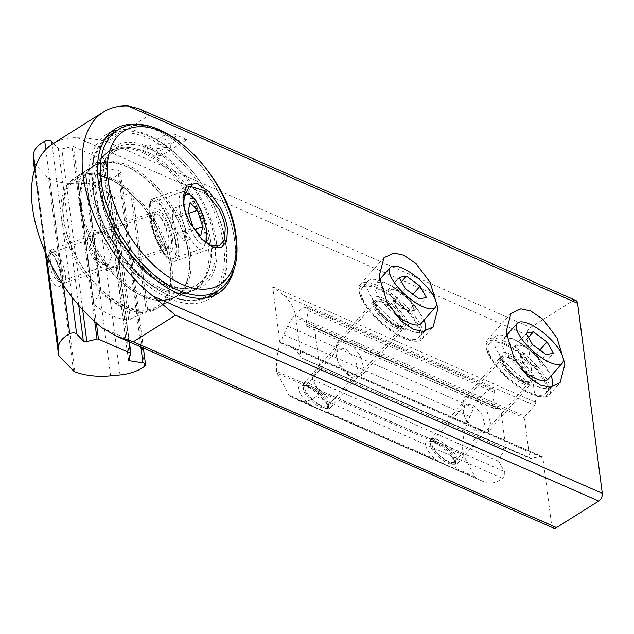 <?xml version="1.0" encoding="UTF-8"?>
<svg xmlns="http://www.w3.org/2000/svg" width="634" height="634" viewBox="0 0 634 634"><rect width="100%" height="100%" fill="white"/><g stroke="black" fill="none" stroke-linecap="round" stroke-linejoin="round"><path stroke-width="0.48" stroke-dasharray="3.17 2.38" d="M346.893 341.211L337.264 342.408L334.903 351.45L338.746 364.13L351.585 377.341L361.214 376.144L363.567 367.102L359.724 354.422L346.893 341.211M377.103 285.292A41.345 14.265 41.5 0 0 360.326 284.389A41.345 14.265 41.5 0 0 359.01 290.237A41.345 14.265 41.5 0 0 405.451 338.287A41.345 14.265 41.5 0 0 416.586 341.211A41.345 14.265 41.5 0 0 422.228 339.198A41.345 14.265 41.5 0 0 412.298 312.934A41.345 14.265 41.5 0 0 377.103 285.292M376.683 287.313A39.839 13.75 41.5 0 0 359.248 292.076A39.839 13.75 41.5 0 0 404.001 338.382A39.839 13.75 41.5 0 0 414.731 341.195A39.839 13.75 41.5 0 0 414.684 319.227A39.839 13.75 41.5 0 0 376.683 287.313M473.86 396.947L464.231 398.144L461.877 407.186L465.721 419.866L478.551 433.077L488.18 431.881L490.542 422.838L486.698 410.158L473.86 396.947M504.07 341.037A41.345 14.265 41.5 0 0 487.292 340.125A41.345 14.265 41.5 0 0 485.985 345.974A41.345 14.265 41.5 0 0 532.425 394.031A41.345 14.265 41.5 0 0 543.56 396.947A41.345 14.265 41.5 0 0 549.202 394.934A41.345 14.265 41.5 0 0 539.272 368.671A41.345 14.265 41.5 0 0 504.07 341.037M503.65 343.057A39.839 13.75 41.5 0 0 486.223 347.812A39.839 13.75 41.5 0 0 530.975 394.118A39.839 13.75 41.5 0 0 541.698 396.932A39.839 13.75 41.5 0 0 541.65 374.971A39.839 13.75 41.5 0 0 503.65 343.057M216.392 242.14A82.8 46.298 -122.1 0 1 197.198 289.096A82.8 46.298 -122.1 0 1 138.117 265.503A82.8 46.298 -122.1 0 1 99.847 190.977A82.8 46.298 -122.1 0 1 109.714 149.886A82.8 46.298 -122.1 0 1 171.378 161.313A82.8 46.298 -122.1 0 1 216.392 242.14M190.517 254.258A77.277 43.215 -122.1 0 1 177.251 295.809A77.277 43.215 -122.1 0 1 172.607 298.075A77.277 43.215 -122.1 0 1 117.464 276.059A77.277 43.215 -122.1 0 1 81.746 206.51A77.277 43.215 -122.1 0 1 90.947 168.153A77.277 43.215 -122.1 0 1 95.013 164.951A77.277 43.215 -122.1 0 1 151.677 181.673A77.277 43.215 -122.1 0 1 190.517 254.258M170.292 266.962A77.277 43.215 -122.1 0 1 157.026 308.52A77.277 43.215 -122.1 0 1 100.354 291.798A77.277 43.215 -122.1 0 1 61.522 219.213A77.277 43.215 -122.1 0 1 74.788 177.663A77.277 43.215 -122.1 0 1 131.46 194.384A77.277 43.215 -122.1 0 1 170.292 266.962M117.655 130.144A96.994 54.239 -122.1 0 1 226.378 246.531A96.994 54.239 -122.1 0 1 218.437 290.507M213.729 295.682A96.994 54.239 -122.1 0 1 209.727 298.685A96.994 54.239 -122.1 0 1 138.6 277.692A96.994 54.239 -122.1 0 1 89.854 186.594A96.994 54.239 -122.1 0 1 106.504 134.44A96.994 54.239 -122.1 0 1 110.95 132.134M233.605 270.536A96.994 54.239 57.9 0 0 234.826 241.221A96.994 54.239 57.9 0 0 142.222 125.136M170.72 144.14L166.1 142.111C162.193 140.986 168.414 136.73 171.703 138.584L176.323 140.613L170.72 144.14L170.808 147.587L165.466 147.437L157.509 152.437A3.741 1.973 172.6 0 0 157.517 155.251A3.741 1.973 172.6 0 0 162.772 154.751L186.848 139.623L176.957 135.288M165.466 147.437L147.865 149.957A3.741 1.973 -7.4 0 1 143.752 148.594A3.741 1.973 -7.4 0 1 147.025 146.089L158.936 144.251C151.312 139.551 169.785 130.675 176.941 135.304L174.413 137.578A9.55 6.11 -66.3 0 1 171.703 138.584M553.45 528.011A6.015 3.844 113.7 0 1 551.643 525.158L542.926 458.01A3.004 1.926 -66.3 0 0 542.022 456.583A3.004 1.926 -66.3 0 0 541.23 456.504L530.492 458.445A1.506 0.959 113.7 0 1 530.095 458.406A1.506 0.959 113.7 0 1 529.644 457.693L524.484 417.972A1.506 0.959 113.7 0 1 525.023 416.348L534.605 405.53A3.004 1.926 -66.3 0 0 535.682 402.273L526.965 335.148A6.015 3.844 113.7 0 1 530.531 327.429L572.74 300.896A6.015 3.844 113.7 0 1 575.815 300.461M138.743 108.588L149.505 115.103L107.297 141.628C96.154 139.187 86.208 137.919 77.467 137.824A118.772 66.411 57.9 0 0 52.876 143.799M295.935 317.65L301.071 357.734C299.922 353.994 296.379 350.222 290.451 346.418L287.487 344.841L279.903 342.55L272.66 286.806L283.834 295.436C289.968 300.841 293.891 307.569 295.603 315.637L295.935 317.65L524.484 417.972M529.644 457.693L301.071 357.734L530.492 458.445M186.848 139.623L176.323 140.613M165.133 147.294L166.528 145.725L158.936 144.251M396.084 290.396A15.034 5.191 41.5 0 0 390.56 294.667A15.034 5.191 41.5 0 0 407.052 309.947A15.034 5.191 41.5 0 0 408.367 310.43A15.034 5.191 41.5 0 0 411.601 303.86A15.034 5.191 41.5 0 0 396.084 290.396M309.804 387.2A15.636 5.397 -138.5 0 1 324.941 399.697A15.636 5.397 -138.5 0 1 325.083 408.494A15.636 5.397 -138.5 0 1 321.216 407.535A15.636 5.397 -138.5 0 1 303.314 389.213A15.636 5.397 -138.5 0 1 309.804 387.2M323.586 407.408A18.037 6.229 41.5 0 0 328.055 408.51A18.037 6.229 41.5 0 0 330.512 407.638A18.037 6.229 41.5 0 0 326.011 395.973A18.037 6.229 41.5 0 0 310.43 383.942A18.037 6.229 41.5 0 0 303.504 383.721A18.037 6.229 41.5 0 0 302.933 386.272A18.037 6.229 41.5 0 0 323.586 407.408M394.8 314.068A30.067 10.374 -138.5 0 1 375.994 283.691A30.067 10.374 -138.5 0 1 387.54 284.072A30.067 10.374 -138.5 0 1 390.084 285.237A30.067 10.374 -138.5 0 1 417.774 309.757A30.067 10.374 -138.5 0 1 421.024 323.554M424.051 331.416A37.588 12.973 -138.5 0 1 410.039 330.528A37.588 12.973 -138.5 0 1 377.571 305.469A37.588 12.973 -138.5 0 1 368.188 281.171A37.588 12.973 -138.5 0 1 382.619 281.647A37.588 12.973 -138.5 0 1 385.805 283.105A37.588 12.973 -138.5 0 1 420.413 313.751A37.588 12.973 -138.5 0 1 424.003 320.194M376.628 288.407A37.588 12.973 -138.5 0 1 409.104 313.465A37.588 12.973 -138.5 0 1 418.48 337.763A37.588 12.973 -138.5 0 1 404.056 337.288A37.588 12.973 -138.5 0 1 371.579 312.229A37.588 12.973 -138.5 0 1 362.204 287.931A37.588 12.973 -138.5 0 1 376.628 288.407M394.277 301.483L407.939 311.524L415.23 310.216L408.859 298.86L395.196 288.819L387.905 290.126L394.277 301.483L405.498 288.803M415.23 310.216L426.452 297.536M407.939 311.524L419.161 298.852M408.859 298.86L412.924 294.263M395.196 288.819L401.504 281.686M387.905 290.126L399.127 277.446M453.635 468.082L439.719 461.98L435.621 459.484A19.543 6.744 -138.5 0 1 428.806 441.137A19.543 6.744 -138.5 0 1 434.068 442.516A19.543 6.744 -138.5 0 1 456.02 465.229A19.543 6.744 -138.5 0 1 455.291 468.114L453.635 468.082L483.972 481.832A30.67 19.622 -66.3 0 0 484.495 482.07A30.67 19.622 -66.3 0 0 500.178 479.835A30.67 19.622 -66.3 0 0 502.397 478.29A4.509 2.885 -66.3 0 0 504.379 471.545L498.934 461.362A3.004 1.926 113.7 0 1 499.457 457.716L505.338 449.173A1.506 0.959 -66.3 0 0 505.726 447.747L500.757 409.477A1.506 0.959 -66.3 0 0 500.305 408.764A1.506 0.959 -66.3 0 0 500.083 408.716L493.68 408.336A3.004 1.926 113.7 0 1 493.244 408.233A3.004 1.926 113.7 0 1 492.356 405.855L494.33 392.303A4.509 2.885 -66.3 0 0 492.998 388.737A4.509 2.885 -66.3 0 0 491.049 388.872A31.573 20.193 -66.3 0 0 473.891 407.9L469.905 416.53A53.224 34.046 -66.3 0 0 462.86 453.104A6.015 3.844 -66.3 0 0 463.367 454.903L475.08 476.8A6.015 3.844 -66.3 0 0 476.3 478.036M438.419 442.239A15.034 5.191 -138.5 0 1 455.307 459.713A15.034 5.191 -138.5 0 1 454.832 461.837A15.034 5.191 -138.5 0 1 448.729 461.504A15.034 5.191 -138.5 0 1 435.93 451.456A15.034 5.191 -138.5 0 1 432.317 441.906A15.034 5.191 -138.5 0 1 434.369 441.177A15.034 5.191 -138.5 0 1 438.419 442.239M475.627 431.128L482.815 430.232L484.574 423.488L481.705 414.018L472.124 404.167L464.944 405.055L463.185 411.799L466.053 421.269L475.627 431.128M326.661 412.346L312.752 406.236L308.647 403.739A19.543 6.744 -138.5 0 1 301.832 385.401A19.543 6.744 -138.5 0 1 307.094 386.78A19.543 6.744 -138.5 0 1 329.046 409.493A19.543 6.744 -138.5 0 1 328.317 412.377L326.661 412.346L439.719 461.98M311.452 386.494A15.034 5.191 -138.5 0 1 328.333 403.969A15.034 5.191 -138.5 0 1 327.857 406.101A15.034 5.191 -138.5 0 1 321.763 405.768A15.034 5.191 -138.5 0 1 308.956 395.719A15.034 5.191 -138.5 0 1 305.35 386.169A15.034 5.191 -138.5 0 1 307.403 385.44A15.034 5.191 -138.5 0 1 311.452 386.494M348.66 375.383L355.84 374.496L357.6 367.744L354.731 358.281L345.158 348.423L337.97 349.318L336.21 356.062L339.079 365.533L348.66 375.383M297.75 400.078A30.67 19.622 -66.3 0 0 298.265 400.323A30.67 19.622 -66.3 0 0 313.949 398.081A30.67 19.622 -66.3 0 0 316.168 396.535A4.509 2.885 -66.3 0 0 318.157 389.791L312.705 379.608A3.004 1.926 113.7 0 1 313.236 375.962L319.116 367.427A1.506 0.959 -66.3 0 0 319.504 366L314.535 327.73A1.506 0.959 -66.3 0 0 314.084 327.017A1.506 0.959 -66.3 0 0 313.862 326.962L307.458 326.581A3.004 1.926 113.7 0 1 307.022 326.478A3.004 1.926 113.7 0 1 306.135 324.109L308.108 310.549A4.509 2.885 -66.3 0 0 306.777 306.991A4.509 2.885 -66.3 0 0 304.827 307.118A31.573 20.193 -66.3 0 0 287.662 326.153L283.683 334.784A53.224 34.046 -66.3 0 0 276.638 371.35A6.015 3.844 -66.3 0 0 277.137 373.157L288.858 395.053A6.015 3.844 -66.3 0 0 290.079 396.29L483.972 481.832M523.05 346.132A15.034 5.191 41.5 0 0 517.526 350.404A15.034 5.191 41.5 0 0 534.018 365.683A15.034 5.191 41.5 0 0 535.334 366.167A15.034 5.191 41.5 0 0 538.567 359.605A15.034 5.191 41.5 0 0 523.05 346.132M436.778 442.936A15.636 5.397 -138.5 0 1 451.915 455.442A15.636 5.397 -138.5 0 1 452.05 464.231A15.636 5.397 -138.5 0 1 448.183 463.272A15.636 5.397 -138.5 0 1 430.28 444.949A15.636 5.397 -138.5 0 1 436.778 442.936M450.56 463.145A18.037 6.229 41.5 0 0 455.022 464.246A18.037 6.229 41.5 0 0 457.486 463.375A18.037 6.229 41.5 0 0 452.985 451.709A18.037 6.229 41.5 0 0 437.397 439.687A18.037 6.229 41.5 0 0 430.47 439.457A18.037 6.229 41.5 0 0 429.9 442.009A18.037 6.229 41.5 0 0 450.56 463.145M521.774 369.812A30.067 10.374 -138.5 0 1 502.968 339.428A30.067 10.374 -138.5 0 1 514.515 339.808A30.067 10.374 -138.5 0 1 517.059 340.981A30.067 10.374 -138.5 0 1 544.749 365.493A30.067 10.374 -138.5 0 1 547.99 379.298M551.025 387.152A37.588 12.973 -138.5 0 1 537.006 386.264A37.588 12.973 -138.5 0 1 504.537 361.206A37.588 12.973 -138.5 0 1 495.162 336.908A37.588 12.973 -138.5 0 1 509.585 337.383A37.588 12.973 -138.5 0 1 512.771 338.849A37.588 12.973 -138.5 0 1 547.388 369.487A37.588 12.973 -138.5 0 1 550.97 375.93M503.602 344.151A37.588 12.973 -138.5 0 1 536.071 369.202A37.588 12.973 -138.5 0 1 545.454 393.5A37.588 12.973 -138.5 0 1 531.023 393.025A37.588 12.973 -138.5 0 1 498.554 367.974A37.588 12.973 -138.5 0 1 489.171 343.676A37.588 12.973 -138.5 0 1 503.602 344.151M521.243 357.219L534.906 367.268L542.197 365.953L535.825 354.596L522.162 344.555L514.871 345.863L521.243 357.219L532.473 344.547M542.197 365.953L553.427 353.281M534.906 367.268L546.136 354.588M535.825 354.596L539.899 350.008M522.162 344.555L528.479 337.423M514.871 345.863L526.101 333.191M182.964 198.141L183.242 203.95C184.082 210.116 186.19 216.44 189.574 222.938L201.065 238.622M103.255 232.686C111.925 237.552 117.385 245.635 119.636 256.944L119.818 259.417L115.483 267.873L107.661 266.621C98.722 261.771 92.778 254.091 89.83 243.575L90.987 236.117L95.655 232.076L103.952 233.019L101.995 232.044A22.697 12.696 57.9 0 0 101.178 231.664A22.697 12.696 57.9 0 0 87.69 243.773A22.697 12.696 57.9 0 0 106.147 269.91A22.697 12.696 57.9 0 0 119.826 260.416A22.697 12.696 57.9 0 0 101.995 232.044M172.694 240.508A23.149 7.101 -108.9 0 1 167.883 251.761A23.149 7.101 -108.9 0 1 153.182 220.077A23.149 7.101 -108.9 0 1 153.666 210.298A23.149 7.101 -108.9 0 1 163.683 215.108A23.149 7.101 -108.9 0 1 172.694 240.508M168.715 240.104A20.145 6.181 -108.9 0 1 166.766 250.272A20.145 6.181 -108.9 0 1 164.539 249.907A20.145 6.181 -108.9 0 1 151.748 222.328A20.145 6.181 -108.9 0 1 152.16 213.824A20.145 6.181 -108.9 0 1 153.697 212.16A20.145 6.181 -108.9 0 1 162.296 220.45A20.145 6.181 -108.9 0 1 168.715 240.104M147.651 309.868L147.706 309.86A75.541 42.24 57.9 0 0 170.126 265.765A75.541 42.24 57.9 0 0 132.847 195.47L132.783 195.415A75.533 42.24 57.9 0 0 85.661 175.095L85.606 175.095A75.541 42.24 57.9 0 0 63.796 219.095A75.541 42.24 57.9 0 0 100.362 288.708L100.426 288.771A75.533 42.24 57.9 0 0 147.651 309.868L146.391 311.762L128.654 319.885L112.646 196.595A77.039 43.08 57.9 0 0 78.045 181.665L93.634 303.123L100.965 291.481L100.426 288.771M171.782 265.852A77.039 43.08 57.9 0 0 133.069 193.489A77.039 43.08 57.9 0 0 76.571 176.823A77.039 43.08 57.9 0 0 63.345 218.247A77.039 43.08 57.9 0 0 102.066 290.602A77.039 43.08 57.9 0 0 158.555 307.276A77.039 43.08 57.9 0 0 171.782 265.852M208.293 246.024A81.184 45.394 57.9 0 0 167.487 169.769A81.184 45.394 57.9 0 0 107.954 152.2A81.184 45.394 57.9 0 0 103.691 155.56A81.184 45.394 57.9 0 0 94.014 195.858A81.184 45.394 57.9 0 0 131.539 268.927A81.184 45.394 57.9 0 0 189.471 292.06A81.184 45.394 57.9 0 0 194.353 289.675A81.184 45.394 57.9 0 0 208.293 246.024M209.719 245.12A81.184 45.394 57.9 0 0 129.613 147.524A81.184 45.394 57.9 0 0 109.389 151.304A81.184 45.394 57.9 0 0 95.449 194.955A81.184 45.394 57.9 0 0 136.247 271.209A81.184 45.394 57.9 0 0 195.787 288.779A81.184 45.394 57.9 0 0 207.96 272.192A81.184 45.394 57.9 0 0 209.719 245.12M100.965 291.481A77.039 43.08 57.9 0 0 146.391 311.762M77.649 181.482L93.515 303.654L77.8 181.213L78.045 181.665L77.8 181.213L85.701 173.938A77.039 43.08 57.9 0 1 131.032 193.497L132.783 195.415M93.99 304.415A77.039 43.08 57.9 0 0 128.654 319.885M85.661 175.095L85.701 173.938L85.661 175.095M112.646 196.595L114.382 197.008L131.032 193.497M188.108 211.487L171.869 217.058L177.171 233.558L180.825 237.385A15.034 4.612 71.1 0 0 185.493 236.799A15.034 4.612 71.1 0 0 183.844 224.127A15.034 4.612 71.1 0 0 177.536 212.049L173.882 208.221L190.121 202.65M184.304 207.651A26.462 8.115 71.1 0 0 198.315 241.443A26.462 8.115 71.1 0 0 205.757 242.545L204.219 246.222A30.067 9.225 71.1 0 0 202.088 220.965A30.067 9.225 71.1 0 0 188.884 194.923A30.067 9.225 71.1 0 0 185.746 192.371M184.225 191.761A30.067 9.225 71.1 0 0 182.418 191.817A30.067 9.225 71.1 0 0 180.999 214.894A30.067 9.225 71.1 0 0 195.462 245.596A30.067 9.225 71.1 0 0 201.929 248.702A30.067 9.225 71.1 0 0 204.219 246.222M159.649 204.956A30.067 9.225 71.1 0 0 153.182 201.85A30.067 9.225 71.1 0 0 151.764 224.927A30.067 9.225 71.1 0 0 166.227 255.629A30.067 9.225 71.1 0 0 172.694 258.727A30.067 9.225 71.1 0 0 174.112 235.658A30.067 9.225 71.1 0 0 159.649 204.956M55.689 251.207A18.037 5.532 71.1 0 0 51.806 249.344A18.037 5.532 71.1 0 0 50.435 250.834A18.037 5.532 71.1 0 0 51.719 265.979A18.037 5.532 71.1 0 0 59.636 281.607A18.037 5.532 71.1 0 0 61.514 283.136A18.037 5.532 71.1 0 0 63.519 283.469A18.037 5.532 71.1 0 0 64.367 269.624A18.037 5.532 71.1 0 0 55.689 251.207M53.05 255.05A14.701 4.509 71.1 0 0 48.763 254.741A14.701 4.509 71.1 0 0 49.809 267.088A14.701 4.509 71.1 0 0 56.267 279.824A14.701 4.509 71.1 0 0 57.797 281.076A14.701 4.509 71.1 0 0 60.587 272.271A14.701 4.509 71.1 0 0 53.05 255.05M171.869 217.058L173.882 208.221M188.694 213.309L181.189 215.877L177.536 212.049A15.034 4.612 71.1 0 0 172.876 212.636A15.034 4.612 71.1 0 0 172.702 213.753A15.034 4.612 71.1 0 0 174.516 225.308A15.034 4.612 71.1 0 0 180.793 237.354A15.034 4.612 71.1 0 0 180.825 237.385L184.486 241.213L200.724 235.642M181.189 215.877L186.491 232.377L194.868 229.508M186.491 232.377L184.486 241.213M177.171 233.558L193.41 227.986M45.268 252.467L45.379 250.319A19.543 5.991 -108.9 0 1 48.485 249.994A19.543 5.991 -108.9 0 1 60.896 276.741A19.543 5.991 -108.9 0 1 60.499 284.999A19.543 5.991 -108.9 0 1 48.438 273.864L47.534 270.068M63.059 273.357A15.034 4.612 -108.9 0 1 62.75 279.705A15.034 4.612 -108.9 0 1 61.609 280.949A15.034 4.612 -108.9 0 1 55.19 274.76A15.034 4.612 -108.9 0 1 50.395 260.099A15.034 4.612 -108.9 0 1 51.845 252.506A15.034 4.612 -108.9 0 1 53.51 252.784A15.034 4.612 -108.9 0 1 63.059 273.357M89.315 246.745L94.862 258.529L101.702 264.109L108.184 264.964L111.838 256.627L106.29 244.843L99.459 239.264L92.968 238.4L89.315 246.745M53.525 143.387L58.336 148.419A3.004 1.585 172.6 0 0 61.815 148.958L72.022 146.541A1.506 0.792 -7.4 0 1 73.465 146.605L105.426 160.64A1.506 0.792 -7.4 0 1 105.862 161.107A1.506 0.792 -7.4 0 1 105.815 161.377L103.342 166.56A3.004 1.585 172.6 0 0 103.247 167.091A3.004 1.585 172.6 0 0 104.975 168.264L117.94 170.269A4.509 2.377 -7.4 0 1 120.523 172.036A4.509 2.377 -7.4 0 1 119.557 173.779A31.573 16.65 -7.4 0 1 95.037 182.394L85.582 183.281A53.224 28.062 -7.4 0 1 49.856 179.24A6.015 3.17 -7.4 0 1 48.469 178.36L34.078 163.287A6.015 3.17 -7.4 0 1 33.57 162.415M381.565 302.053A20.145 6.95 41.5 0 0 373.386 301.61A20.145 6.95 41.5 0 0 378.229 314.409A20.145 6.95 41.5 0 0 395.378 327.873A20.145 6.95 41.5 0 0 403.557 328.317A20.145 6.95 41.5 0 0 398.715 315.518A20.145 6.95 41.5 0 0 381.565 302.053M398.279 327.691A23.149 7.988 41.5 0 0 406.64 320.004A23.149 7.988 41.5 0 0 382.405 298.012A23.149 7.988 41.5 0 0 374.044 305.699A23.149 7.988 41.5 0 0 398.279 327.691M508.531 357.79A20.145 6.95 41.5 0 0 500.361 357.346A20.145 6.95 41.5 0 0 505.195 370.145A20.145 6.95 41.5 0 0 522.353 383.61A20.145 6.95 41.5 0 0 530.523 384.053A20.145 6.95 41.5 0 0 525.689 371.255A20.145 6.95 41.5 0 0 508.531 357.79M525.253 383.427A23.149 7.988 41.5 0 0 533.606 375.74A23.149 7.988 41.5 0 0 509.371 353.748A23.149 7.988 41.5 0 0 501.019 361.435A23.149 7.988 41.5 0 0 525.253 383.427M149.505 115.103L572.74 300.896M107.297 141.628L530.531 327.429M279.903 342.55L542.926 458.01M102.145 327.833L551.643 525.158M77.467 137.824L526.965 335.148M272.66 286.806L535.682 402.273M295.603 315.637L525.023 416.348M290.451 346.418L541.23 456.504M283.834 295.436L534.605 405.53M157.509 152.437A9.55 5.341 57.9 0 0 162.772 154.751M162.082 145.131A9.55 6.11 -66.3 0 0 166.1 142.111M147.865 149.957L147.025 146.089M397.47 325.559A19.543 6.744 -138.5 0 1 376.802 307.205A19.543 6.744 -138.5 0 1 383.213 300.144A19.543 6.744 -138.5 0 1 403.882 318.49A19.543 6.744 -138.5 0 1 397.47 325.559M395.988 325.638A18.037 6.229 -138.5 0 1 380.4 313.608A18.037 6.229 -138.5 0 1 375.899 301.942A18.037 6.229 -138.5 0 1 382.825 302.172A18.037 6.229 -138.5 0 1 398.414 314.202A18.037 6.229 -138.5 0 1 402.915 325.868A18.037 6.229 -138.5 0 1 395.988 325.638M435.621 459.484L328.317 412.377M312.752 406.236L290.079 396.29M308.647 403.739L288.858 395.053M502.397 478.29L316.168 396.535M475.08 476.8L455.291 468.114M463.367 454.903L277.137 373.157M462.86 453.104L276.638 371.35M469.905 416.53L283.683 334.784M473.891 407.9L287.662 326.153M491.049 388.872L304.827 307.118M494.33 392.303L308.108 310.549M492.356 405.855L306.135 324.109M493.68 408.336L307.458 326.581M500.083 408.716L313.862 326.962M500.757 409.477L314.535 327.73M505.726 447.747L319.504 366M505.338 449.173L319.116 367.427M499.457 457.716L313.236 375.962M498.934 461.362L312.705 379.608M504.379 471.545L318.157 389.791M524.445 381.296A19.543 6.744 -138.5 0 1 503.776 362.941A19.543 6.744 -138.5 0 1 510.18 355.88A19.543 6.744 -138.5 0 1 530.848 374.234A19.543 6.744 -138.5 0 1 524.445 381.296M522.955 381.375A18.037 6.229 -138.5 0 1 507.374 369.345A18.037 6.229 -138.5 0 1 502.873 357.687A18.037 6.229 -138.5 0 1 509.799 357.917A18.037 6.229 -138.5 0 1 525.38 369.939A18.037 6.229 -138.5 0 1 529.881 381.605A18.037 6.229 -138.5 0 1 522.955 381.375M214.815 241.451A80.566 45.054 57.9 0 0 149.299 148.681A80.566 45.054 57.9 0 0 101.416 191.674A80.566 45.054 57.9 0 0 166.932 284.444A80.566 45.054 57.9 0 0 214.815 241.451M178.225 244.415A33.079 10.144 -108.9 0 1 175.024 261.113A33.079 10.144 -108.9 0 1 160.901 247.498A33.079 10.144 -108.9 0 1 150.361 215.235A33.079 10.144 -108.9 0 1 153.563 198.537A33.079 10.144 -108.9 0 1 167.685 212.152A33.079 10.144 -108.9 0 1 178.225 244.415M176.236 244.217A31.573 9.684 -108.9 0 1 166.393 256.889A31.573 9.684 -108.9 0 1 149.64 216.36A31.573 9.684 -108.9 0 1 159.483 203.688A31.573 9.684 -108.9 0 1 176.236 244.217M188.718 255.209A77.039 43.08 57.9 0 0 150.004 182.846A77.039 43.08 57.9 0 0 93.507 166.179A77.039 43.08 57.9 0 0 80.28 207.603A77.039 43.08 57.9 0 0 118.994 279.959A77.039 43.08 57.9 0 0 175.491 296.633A77.039 43.08 57.9 0 0 188.718 255.209M80.55 207.413A77.071 43.096 57.9 0 0 116.173 276.781A77.071 43.096 57.9 0 0 171.172 298.741A77.071 43.096 57.9 0 0 189.035 255.034A77.071 43.096 57.9 0 0 147.136 179.794A77.071 43.096 57.9 0 0 89.727 169.159A77.071 43.096 57.9 0 0 80.55 207.413M210.829 242.442A78.537 43.92 57.9 0 0 133.33 148.023A78.537 43.92 57.9 0 0 100.275 193.909A78.537 43.92 57.9 0 0 151.7 277.335A78.537 43.92 57.9 0 0 209.125 268.626A78.537 43.92 57.9 0 0 210.829 242.442M223.715 245.358A93.198 52.115 57.9 0 0 147.92 138.03A93.198 52.115 57.9 0 0 92.524 187.767A93.198 52.115 57.9 0 0 168.319 295.087A93.198 52.115 57.9 0 0 223.715 245.358M209.569 296.078A94.704 52.955 57.9 0 0 225.823 245.16A94.704 52.955 57.9 0 0 178.233 156.21A94.704 52.955 57.9 0 0 108.779 135.716M105.918 137.76A94.704 52.955 57.9 0 0 92.524 186.642A94.704 52.955 57.9 0 0 137.982 273.547A94.704 52.955 57.9 0 0 206.486 297.774M218.207 290.649A94.704 52.955 57.9 0 0 234.469 239.723A94.704 52.955 57.9 0 0 186.871 150.773A94.704 52.955 57.9 0 0 117.425 130.287M100.362 288.708L85.606 175.095M100.917 291.569L85.645 173.985M147.706 309.86L132.847 195.47M146.272 311.817L130.905 193.513M130.287 319.481L114.382 197.008M163.287 246.047A18.037 5.532 71.1 0 0 167.17 247.91A18.037 5.532 71.1 0 0 168.018 234.065A18.037 5.532 71.1 0 0 159.34 215.647A18.037 5.532 71.1 0 0 155.457 213.785A18.037 5.532 71.1 0 0 154.609 227.63A18.037 5.532 71.1 0 0 163.287 246.047M165.109 247.014A19.844 6.086 71.1 0 0 171.299 239.042A19.844 6.086 71.1 0 0 160.767 213.571A19.844 6.086 71.1 0 0 154.577 221.535A19.844 6.086 71.1 0 0 165.109 247.014M46.488 254.908L35.163 167.741M45.204 252.031L34.521 169.777L45.18 251.952M45.379 250.319L34.078 163.287M63.455 285.26L45.83 149.521M59.081 355.832L48.438 273.864M73.481 370.906L48.469 178.36M74.867 371.786L49.856 179.24M110.593 375.827L85.582 183.281M120.04 374.94L95.037 182.394M144.56 366.325L119.557 173.779M140.875 346.901L117.94 170.269M129.455 356.784L104.975 168.264M128.353 359.106L103.342 166.56M130.826 353.923L105.815 161.377M128.94 341.655L105.426 160.64M96.376 323.023L73.465 146.605M94.751 321.581L72.022 146.541M82.689 309.661L61.815 148.958M78.695 305.2L58.336 148.419M71.824 296.823L52.02 144.346M337.264 342.408L373.41 301.57C373.917 302.228 371.992 299.747 374.948 306.618C380.448 315.36 388.008 322.167 397.621 327.049C406.061 329.783 402.859 327.691 403.589 328.285L361.214 376.144M359.248 292.076L359.01 290.237M360.326 284.389L383.99 257.658M464.231 398.144L500.384 357.314C500.884 357.964 498.958 355.484 501.922 362.355C507.422 371.096 514.974 377.912 524.587 382.785C533.035 385.527 529.834 383.435 530.555 384.03L488.18 431.881M486.223 347.812L485.985 345.974M487.292 340.125L510.956 313.394M172.607 298.075L197.198 289.096M177.251 295.809L157.026 308.52M218.175 293.376L209.727 298.685M301.134 357.901L530.095 458.406M287.487 344.848L542.022 456.583M114.952 129.13L106.504 134.44M95.013 164.951L74.788 177.663M90.947 168.153L109.714 149.886M549.202 394.934L560.107 382.619M541.698 396.932L543.56 396.947M422.228 339.198L433.133 326.882M414.731 341.195L416.586 341.211M408.367 310.43L395.949 306.523L390.56 294.667M325.083 408.494L328.055 408.51M390.084 285.237L385.805 283.105M417.774 309.757L420.413 313.751M424.106 331.408L418.48 337.763M330.512 407.638L402.915 325.868C401.79 325.472 405.253 327.532 397.114 325.226C388.46 320.97 381.716 314.892 376.889 306.991C375.455 302.783 375.13 301.095 375.899 301.942L303.504 383.721M368.188 281.171L362.204 287.931M379.497 279.737L375.994 283.691M303.314 389.213L302.933 386.272M455.307 459.713L456.02 465.229M482.815 430.232L454.832 461.837M328.333 403.969L329.046 409.493M355.84 374.496L327.857 406.101M484.495 482.07L298.265 400.323M492.998 388.737L306.777 306.991M493.244 408.233L307.022 326.478M500.305 408.764L314.084 327.017M337.97 349.318L305.35 386.169M307.403 385.44L301.832 385.401M464.944 405.055L432.317 441.906M434.369 441.177L428.806 441.137M535.334 366.167L522.915 362.26L517.526 350.404M452.05 464.231L455.022 464.246M517.059 340.981L512.771 338.849M544.749 365.493L547.388 369.487M551.081 387.152L545.454 393.5M457.486 463.375L529.881 381.605C528.764 381.216 532.219 383.269 524.088 380.963C515.426 376.707 508.682 370.628 503.864 362.735C502.429 358.519 502.096 356.839 502.873 357.687L430.47 439.457M495.162 336.908L489.171 343.676M506.471 335.473L502.968 339.428M430.28 444.949L429.9 442.009M182.941 199.171L182.957 197.031M207.96 272.192L209.125 268.626C206.803 275.576 203.102 280.632 198.038 283.802C171.941 305.176 106.496 245.477 102.106 192.419C99.95 172.083 104.198 158.413 114.841 151.423C119.897 148.237 126.063 147.104 133.33 148.023L129.613 147.524M218.944 246.04L175.024 261.113C168.184 266.082 151.78 237.845 149.497 216.091C148.459 205.075 149.814 199.227 153.563 198.537L189.661 186.158M164.539 249.907L167.883 251.761M166.766 250.272L115.483 267.873M76.571 176.823L93.507 166.179L89.727 169.159L103.691 155.56M158.555 307.276L175.491 296.633L171.172 298.741L189.471 292.06M107.954 152.2L109.389 151.304M206.51 297.766L191.436 301.039L174.057 297.885L155.647 288.621L137.515 273.951L120.975 254.979L107.265 233.114L97.39 209.981L92.088 187.299L93.499 157.787L105.933 137.737M194.353 289.675L195.787 288.779M100.925 290.19L85.907 174.556M153.697 212.16L95.655 232.076M152.16 213.824L153.666 210.298M200.384 237.956L201.755 239.335M119.818 259.417L119.826 260.416M153.182 201.85L182.418 191.817M63.519 283.469L167.17 247.91L164.792 246.325C160.6 241.356 158.524 235.848 157.287 232.313L154.514 219.396L155.457 213.785L51.806 249.344M48.763 254.741L50.435 250.834M57.797 281.076L61.514 283.136M172.694 258.727L201.929 248.702M172.702 213.753L171.37 227.4L180.793 237.354M62.75 279.705L60.499 284.999M108.184 264.964L61.609 280.949M143.371 347.995L120.523 172.036M128.258 359.637L103.247 167.091M129.336 341.829L105.862 161.107M92.968 238.4L51.845 252.506M53.51 252.784L48.485 249.994"/><path stroke-width="0.95" d="M413.376 329.339L401.211 321.018L387.041 302.236L379.148 276.202L383.99 257.658L393.968 253.069L403.747 255.201L415.912 263.514L430.09 282.304L437.975 308.33L433.133 326.882L423.155 331.471L413.376 329.339M540.35 385.076L528.185 376.762L514.008 357.972L506.122 331.939L510.964 313.394L520.942 308.806L530.721 310.937L542.886 319.251L557.056 338.041L564.949 364.075L560.107 382.619L550.13 387.208L540.35 385.076M218.437 290.507A96.994 54.239 -122.1 0 1 213.729 295.682M142.222 125.136A96.994 54.239 57.9 0 0 114.952 129.13A96.994 54.239 57.9 0 0 98.294 181.292A96.994 54.239 57.9 0 0 147.04 272.39A96.994 54.239 57.9 0 0 218.175 293.376A96.994 54.239 57.9 0 0 233.605 270.536M103.524 111.964L52.876 143.799A118.772 66.411 57.9 0 0 36.296 226.687A118.772 66.411 57.9 0 0 102.145 327.833L116.379 336.139L133.291 341.774L175.499 315.249L152.802 295.999A118.772 66.411 -122.1 0 1 86.953 194.852A118.772 66.411 -122.1 0 1 103.524 111.964A118.772 66.411 -122.1 0 1 128.123 105.989L138.743 108.588L575.815 300.461A6.015 3.844 113.7 0 1 577.622 303.314L602.3 493.323A6.015 3.844 113.7 0 1 598.734 501.042L556.525 527.575A6.015 3.844 113.7 0 1 553.45 528.011L116.379 336.139M110.95 132.134A96.994 54.239 -122.1 0 1 117.655 130.144M401.821 267.944A30.067 10.374 -138.5 0 1 427.799 287.987A30.067 10.374 -138.5 0 1 435.304 307.427A30.067 10.374 -138.5 0 1 423.758 307.046A30.067 10.374 -138.5 0 1 397.78 286.996A30.067 10.374 -138.5 0 1 390.275 267.564A30.067 10.374 -138.5 0 1 401.821 267.944M435.304 307.427L421.024 323.554A30.067 10.374 -138.5 0 1 409.477 323.174A30.067 10.374 -138.5 0 1 394.8 314.068M424.003 320.194A37.588 12.973 -138.5 0 1 424.471 331.003A37.588 12.973 -138.5 0 1 424.051 331.416M419.161 298.852L426.452 297.536L420.08 286.18L406.418 276.139L399.127 277.446L405.498 288.803L419.161 298.852M412.924 294.263L420.08 286.18M401.504 281.686L406.418 276.139M528.796 323.681A30.067 10.374 -138.5 0 1 554.766 343.723A30.067 10.374 -138.5 0 1 562.271 363.163A30.067 10.374 -138.5 0 1 550.732 362.783A30.067 10.374 -138.5 0 1 524.754 342.74A30.067 10.374 -138.5 0 1 517.249 323.3A30.067 10.374 -138.5 0 1 528.796 323.681M562.271 363.163L547.99 379.298A30.067 10.374 -138.5 0 1 536.451 378.918A30.067 10.374 -138.5 0 1 521.774 369.812M550.97 375.93A37.588 12.973 -138.5 0 1 551.437 386.74A37.588 12.973 -138.5 0 1 551.025 387.152M546.136 354.588L553.427 353.281L547.055 341.924L533.392 331.875L526.101 333.191L532.473 344.547L546.136 354.588M539.899 350.008L547.055 341.924M528.479 337.423L533.392 331.875M201.065 238.622L210.686 245.318L218.944 246.04L224.46 240.04L225.228 228.295C224.396 222.154 222.312 215.806 218.968 209.268L204.354 190.715L189.661 186.158L182.964 198.141M183.297 202.278L182.957 197.031L186.848 185.152L196.778 183.337L209.418 191.944L220.822 208.317C224.357 215.354 226.568 222.193 227.463 228.811L226.766 241.221L221.25 247.72L212.263 246.991L201.755 239.335L190.002 222.748C186.42 215.711 184.185 208.887 183.297 202.278M235.555 235.911A90.543 50.633 57.9 0 0 161.924 131.658A90.543 50.633 57.9 0 0 108.113 179.969A90.543 50.633 57.9 0 0 181.744 284.23A90.543 50.633 57.9 0 0 235.555 235.911M206.026 241.99L205.781 242.56A26.462 8.115 71.1 0 0 206.026 241.99A26.462 8.115 71.1 0 0 204.148 219.768A26.462 8.115 71.1 0 0 192.53 196.849A26.462 8.115 71.1 0 0 189.764 194.606A26.462 8.115 71.1 0 0 184.304 207.651M189.764 194.606L185.746 192.371A30.067 9.225 71.1 0 0 184.225 191.761M188.108 211.487L190.121 202.65L197.436 210.306L202.737 226.806L200.724 235.642L193.41 227.986L188.108 211.487M188.694 213.309L197.436 210.306M194.868 229.508L202.737 226.806M58.534 354.747A6.015 3.17 -7.4 0 1 58.518 354.533L58.502 347.448A30.67 16.175 -7.4 0 1 67.402 335.109A30.67 16.175 -7.4 0 1 69.756 333.753A4.509 2.377 -7.4 0 1 76.643 333.952L83.339 340.965A3.004 1.585 172.6 0 0 86.826 341.504L97.026 339.087A1.506 0.792 -7.4 0 1 98.468 339.15L130.438 353.186A1.506 0.792 -7.4 0 1 130.873 353.653A1.506 0.792 -7.4 0 1 130.826 353.923L128.353 359.106A3.004 1.585 172.6 0 0 128.258 359.637A3.004 1.585 172.6 0 0 129.978 360.809L142.943 362.814A4.509 2.377 -7.4 0 1 145.527 364.582A4.509 2.377 -7.4 0 1 144.56 366.325A31.573 16.65 -7.4 0 1 120.04 374.94L110.593 375.827A53.224 28.062 -7.4 0 1 74.867 371.786A6.015 3.17 -7.4 0 1 73.481 370.906L59.081 355.832A6.015 3.17 -7.4 0 1 58.534 354.747L45.212 252.173M33.57 162.415A6.015 3.17 -7.4 0 1 33.531 162.201A6.015 3.17 -7.4 0 1 33.515 161.987L33.499 154.902A30.67 16.175 -7.4 0 1 42.399 142.563A30.67 16.175 -7.4 0 1 44.752 141.208A4.509 2.377 -7.4 0 1 51.639 141.406L53.525 143.387M175.499 315.249L598.734 501.042M133.291 341.774L556.525 527.575M152.802 295.999L602.3 493.323M128.123 105.989L577.622 303.314M105.933 137.737L108.779 135.716A94.704 52.955 57.9 0 0 105.918 137.76M117.425 130.287A94.704 52.955 57.9 0 0 101.163 181.205A94.704 52.955 57.9 0 0 148.76 270.155A94.704 52.955 57.9 0 0 218.207 290.649C233.32 279.911 239.319 262.064 236.197 237.092C230.007 174.445 156.257 103.152 117.425 130.287L108.779 135.716M206.486 297.774A94.704 52.955 57.9 0 0 209.569 296.078L218.207 290.649M58.502 347.448L46.488 254.908M35.163 167.741L33.499 154.902M45.268 252.467L45.204 252.031M33.531 162.201L34.513 169.809L33.515 161.987M69.756 333.753L63.455 285.26M45.83 149.521L44.752 141.208M58.518 354.533L47.431 269.125M142.943 362.814L140.875 346.901M129.978 360.809L129.455 356.784M130.438 353.186L128.94 341.655M98.468 339.15L96.376 323.023M97.026 339.087L94.751 321.581M86.826 341.504L82.689 309.661M83.339 340.965L78.695 305.2M76.643 333.952L71.824 296.823M52.02 144.346L51.639 141.406M424.471 331.003L424.106 331.408M390.275 267.564L379.497 279.737M551.437 386.74L551.081 387.152M517.249 323.3L506.471 335.473M206.51 297.766L209.569 296.078M145.527 364.582L143.371 347.995M130.873 353.653L129.336 341.829"/></g></svg>
